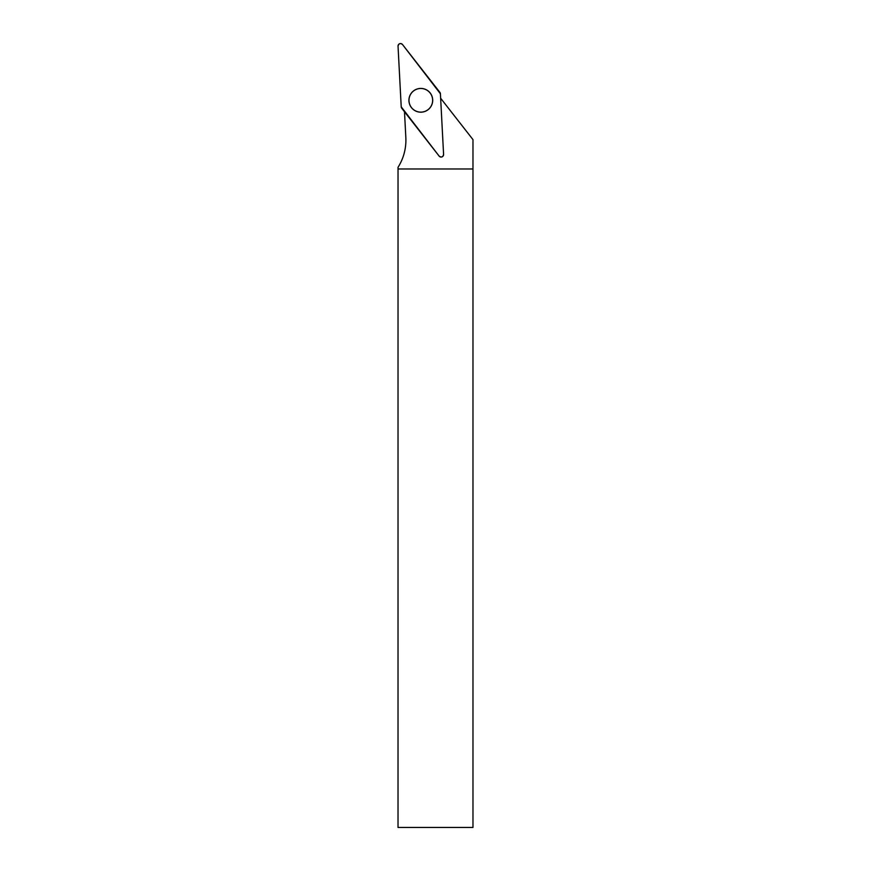 <?xml version="1.0" encoding="UTF-8"?>
<svg xmlns="http://www.w3.org/2000/svg" width="871" height="871" viewBox="0 0 871 871"><rect width="100%" height="100%" fill="white"/><g stroke="black" fill="none" stroke-linecap="round" stroke-linejoin="round"><path stroke-width="1.31" d="M440.639 98.238L472.975 139.61L472.975 827.45L398.025 827.45L398.036 167.308A50.801 50.801 0 0 0 405.832 137.487L404.492 111.749M472.975 168.974L398.025 168.974M424.95 111.379A11.824 11.824 0 0 0 429.37 92.141A11.824 11.824 0 0 0 409.936 95.647A11.824 11.824 0 0 0 424.95 111.379M443.589 154.439L440.41 93.774A2.493 2.493 0 0 0 439.888 92.37L402.478 44.497A2.493 2.493 0 0 0 398.036 46.163L401.215 106.828A2.493 2.493 0 0 0 401.738 108.233L439.136 156.105A2.493 2.493 0 0 0 443.589 154.439M416.654 89.169A11.889 11.889 0 0 0 409.675 104.466A11.889 11.889 0 0 0 424.972 111.434A11.889 11.889 0 0 0 431.951 96.137A11.889 11.889 0 0 0 416.654 89.169M401.215 106.828L439.136 156.094C441.423 157.684 442.904 157.128 443.589 154.428L440.41 93.774L402.489 44.508C400.203 42.919 398.722 43.474 398.036 46.174L401.215 106.828"/></g></svg>
